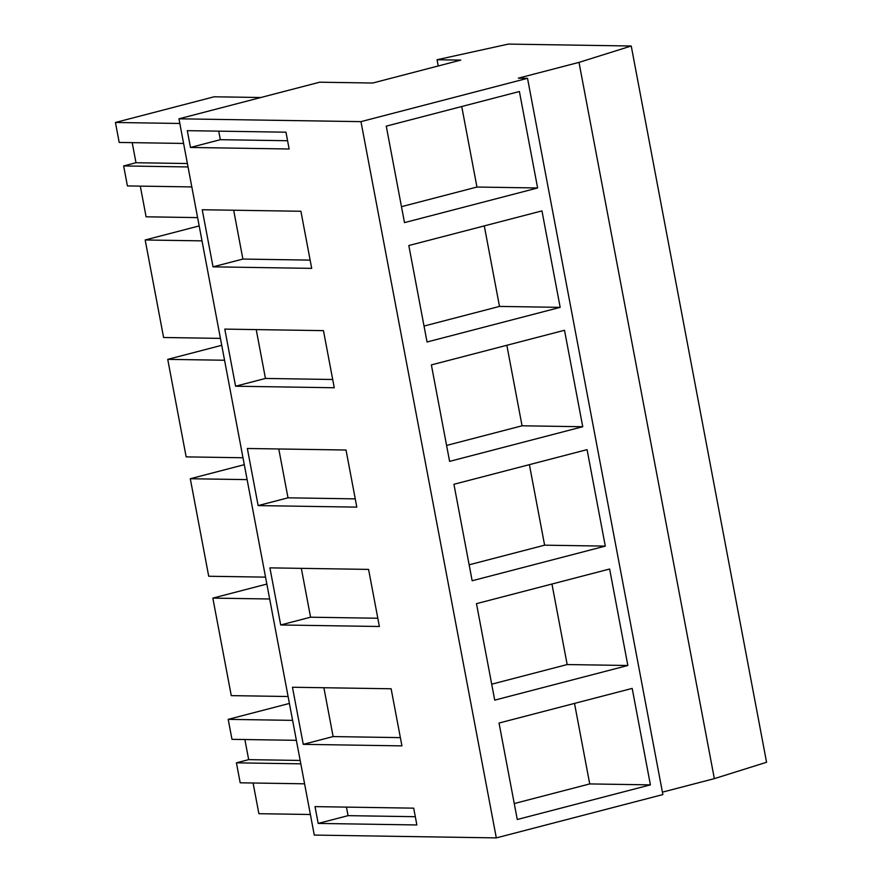<?xml version="1.0" encoding="UTF-8"?>
<svg xmlns="http://www.w3.org/2000/svg" width="882" height="882" viewBox="0 0 882 882"><rect width="100%" height="100%" fill="white"/><g stroke="black" fill="none" stroke-linecap="round" stroke-linejoin="round"><path stroke-width="1.32" d="M183.599 143.446L119.202 142.443L115.432 122.477L179.818 123.469M260.807 97.516L214.139 96.788L115.432 122.477M140.304 186.124L146.103 216.807L197.612 217.611M191.813 186.918L127.416 185.926L123.645 165.948L135.993 162.729L132.201 142.652M123.645 165.948L188.031 166.941M135.993 162.729L187.392 163.534M360.97 121.639L178.947 118.816L314.279 835.078L496.312 837.9L662.867 794.572L527.524 78.311L360.97 121.639L496.312 837.9M178.947 118.816L319.67 82.202L372.689 83.029L460.779 60.108L437.053 59.744L508.352 44.1L631.236 46.007L579 62.379L518.329 78.167L527.524 78.311M631.236 46.007L766.568 762.269L714.343 778.641L662.404 792.157M190.468 147.459L289.142 148.992L285.966 132.19L187.293 130.657L190.468 147.459L220.335 139.687L287.587 140.734M297.851 715.798L292.46 687.243L391.134 688.776L401.927 745.874L303.254 744.342L297.851 715.798M258.139 505.595L247.346 448.486L346.02 450.018L351.422 478.573L356.813 507.128L258.139 505.595L288.006 497.823L355.248 498.87M328.865 359.195L334.256 387.749L235.582 386.217L224.789 329.107L323.462 330.64L328.865 359.195M269.903 567.865L368.577 569.397L379.37 626.496L280.697 624.974L269.903 567.865M207.623 238.283L202.232 209.74L300.905 211.261L311.699 268.371L213.025 266.838L207.623 238.283M416.866 824.957L318.193 823.424L315.017 806.622L413.691 808.155L416.866 824.957M253.09 783.007L258.889 813.7L310.387 814.494M289.406 703.439L228.206 719.359L292.603 720.362M296.374 740.329L231.988 739.337L228.206 719.359M244.876 739.535L248.68 759.645L300.178 760.449M304.588 783.811L240.202 782.808L236.42 762.831L248.68 759.645M236.42 762.831L300.817 763.834M199.178 225.924L145.177 239.981L202 240.863M145.177 239.981L163.6 337.508L220.434 338.379M266.849 584.06L212.838 598.117L269.671 598.988M212.838 598.117L231.271 695.633L288.094 696.515M244.292 464.682L190.292 478.739L247.114 479.621M190.292 478.739L208.714 576.255L265.548 577.137M221.735 345.303L167.734 359.36L224.557 360.242M167.734 359.36L186.157 456.876L242.991 457.758M438.233 65.974L437.053 59.744M579 62.379L714.343 778.641M404.485 222.617L386.261 126.148L519.399 91.519L537.623 187.976L404.485 222.617M582.737 426.734L449.6 461.374L431.375 364.905L564.513 330.276L582.737 426.734L522.056 425.797L446.59 445.432M560.18 307.355L427.042 341.995L408.818 245.527L541.956 210.897L560.18 307.355L499.499 306.418L424.033 326.053M476.478 603.663L609.627 569.022L627.852 665.491L494.714 700.132L476.478 603.663M605.295 546.112L472.157 580.753L453.932 484.284L587.07 449.644L605.295 546.112L544.613 545.175L469.147 564.811M632.185 688.401L650.409 784.87L517.271 819.499L499.036 723.042L632.185 688.401M218.714 131.142L220.335 139.687M303.254 744.342L333.12 736.58L400.362 737.617M323.881 687.728L333.12 736.58M278.778 448.971L288.006 497.823M235.582 386.217L265.449 378.444L332.69 379.492M256.221 329.603L265.449 378.444M280.697 624.974L310.563 617.202L377.805 618.238M301.335 568.35L310.563 617.202M233.664 210.225L242.892 259.065L310.133 260.113M213.025 266.838L242.892 259.065M415.312 816.699L348.059 815.652L318.193 823.424M346.439 807.107L348.059 815.652M461.738 106.524L476.953 187.039L401.475 206.675M537.623 187.976L476.953 187.039M506.841 345.27L522.056 425.797M484.284 225.891L499.499 306.418M551.956 584.027L567.17 664.554L491.704 684.189M627.852 665.491L567.17 664.554M529.398 464.649L544.613 545.175M574.513 703.406L589.727 783.922L514.25 803.557M650.409 784.87L589.727 783.922"/></g></svg>
